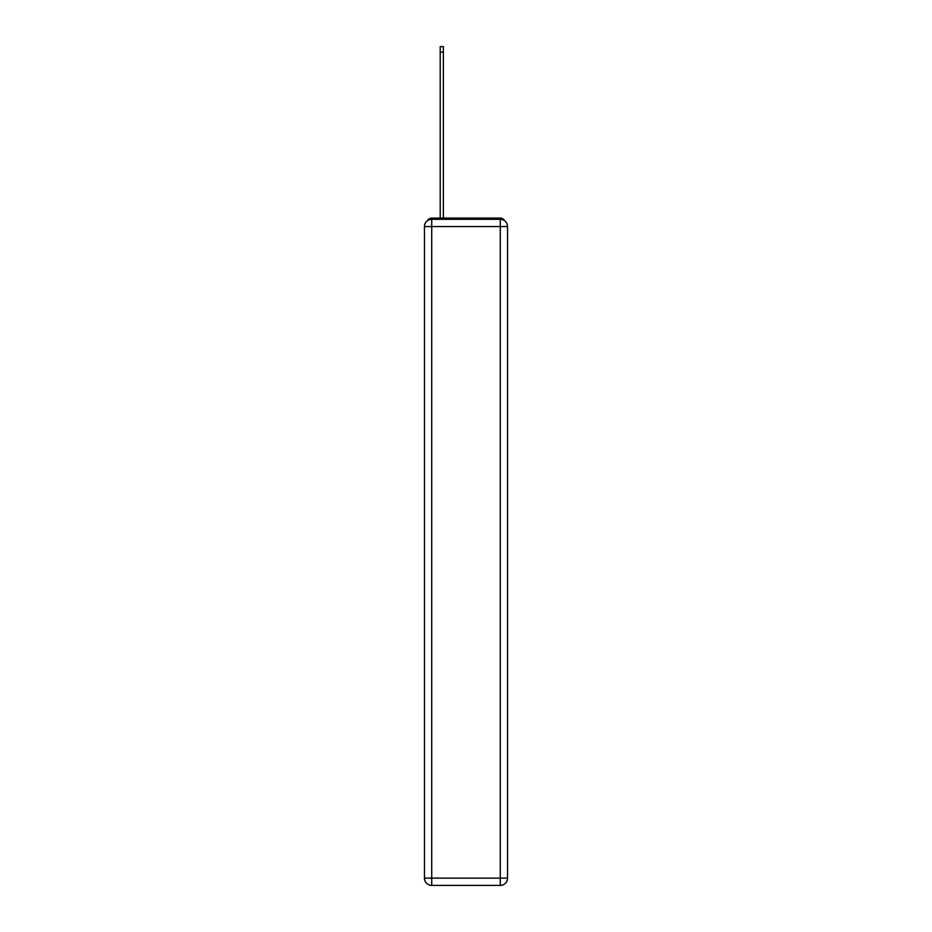 <?xml version="1.0" encoding="UTF-8"?>
<svg xmlns="http://www.w3.org/2000/svg" width="932" height="932" viewBox="0 0 932 932"><rect width="100%" height="100%" fill="white"/><g stroke="black" fill="none" stroke-linecap="round" stroke-linejoin="round"><path stroke-width="1.4" d="M504.585 220.709A4.846 4.846 0 0 0 500.274 218.088L431.726 218.088A4.846 4.846 0 0 0 427.415 220.709M431.726 218.088L440.207 218.088L440.207 46.6L443.352 46.6L443.352 218.088L447.104 218.088M484.896 218.088L500.274 218.088M431.726 219.3L500.274 219.3A7.27 7.27 0 0 1 507.544 226.569L507.544 878.13A7.27 7.27 0 0 1 500.274 885.4L431.726 885.4L431.726 878.13L500.274 878.13L500.274 226.569L431.726 226.569L431.726 878.13L424.456 878.13L424.456 226.569L431.726 226.569L431.726 219.3A7.27 7.27 0 0 0 424.456 226.569A7.27 7.27 0 0 1 431.726 219.3M424.456 878.13A7.27 7.27 0 0 0 431.726 885.4A7.27 7.27 0 0 1 424.456 878.13M500.274 885.4A7.27 7.27 0 0 0 507.544 878.13L500.274 878.13L500.274 885.4M507.544 226.569A7.27 7.27 0 0 0 500.274 219.3L500.274 226.569L507.544 226.569M440.207 52.169L443.352 52.169"/></g></svg>
